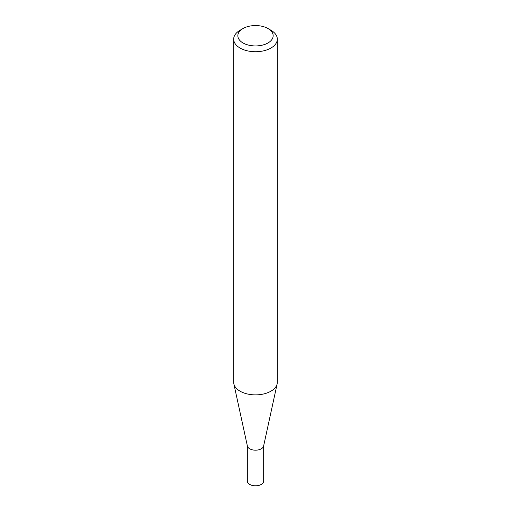 <?xml version="1.0" encoding="UTF-8"?>
<svg xmlns="http://www.w3.org/2000/svg" width="511" height="511" viewBox="0 0 511 511"><rect width="100%" height="100%" fill="white"/><g stroke="black" fill="none" stroke-linecap="round" stroke-linejoin="round"><path stroke-width="0.77" d="M277.32 39.143L277.32 382.285A21.82 12.596 180 0 1 277.147 383.857L263.612 446.052A8.176 4.72 180 0 1 258.151 449.929A8.176 4.72 180 0 1 249.719 448.799A8.176 4.72 180 0 1 247.388 446.052L233.853 383.857A21.82 12.596 180 0 1 233.68 382.285L233.68 39.143A21.82 12.596 180 0 1 240.074 30.232L243.012 28.539A17.661 10.194 0 0 0 243.012 42.956A17.661 10.194 0 0 0 267.988 42.956A17.661 10.194 0 0 0 267.988 28.539L270.926 30.232A21.82 12.596 180 0 1 277.32 39.143A21.82 12.596 180 0 1 263.848 50.774A21.82 12.596 180 0 1 240.074 48.047A21.82 12.596 180 0 1 233.68 39.143M263.676 445.758L263.676 481.087A8.176 4.72 180 0 1 258.63 485.45A8.176 4.72 180 0 1 249.719 484.428A8.176 4.72 180 0 1 247.324 481.087L247.324 445.758M277.147 383.857A21.82 12.596 180 0 1 262.571 394.198A21.82 12.596 180 0 1 240.074 391.19A21.82 12.596 180 0 1 233.853 383.857M270.926 30.232L267.988 28.539A17.661 10.194 0 0 0 243.012 28.539"/></g></svg>
